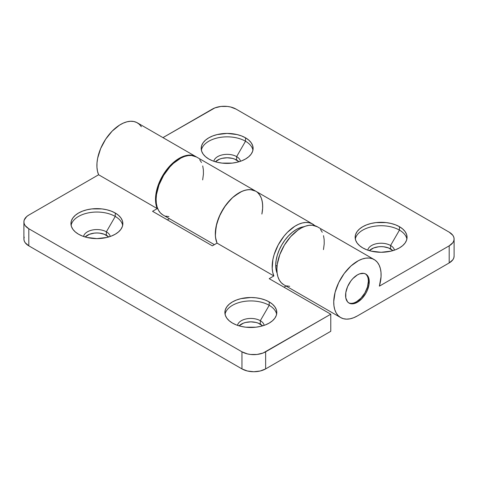 <?xml version="1.0" encoding="UTF-8"?>
<svg xmlns="http://www.w3.org/2000/svg" width="478" height="478" viewBox="0 0 478 478"><rect width="100%" height="100%" fill="white"/><g stroke="black" fill="none" stroke-linecap="round" stroke-linejoin="round"><path stroke-width="0.72" d="M365.335 273.828A16.748 9.668 -60 0 1 367.349 287.374A16.748 9.668 -60 0 1 356.534 301.726A16.748 9.668 -60 0 1 348.611 302.795M354.222 302.801L356.534 301.726L361.063 298.069L364.905 292.889L367.474 286.973L368.371 281.219L368.144 278.68M390.58 248.913A13.396 7.738 0 0 0 369.363 250.657L373.659 247.951L378.492 246.797L381.103 246.648L383.715 246.797L388.548 247.951L392.844 250.657A13.396 7.738 0 0 0 390.58 248.913L390.58 245.495L390.58 248.913M367.779 250.155A13.396 7.738 180 0 1 376.634 243.672A13.396 7.738 180 0 1 390.58 245.495A13.396 7.738 0 0 0 376.634 243.672A13.396 7.738 0 0 0 367.779 250.155M399.459 230.109L390.58 245.495L399.459 230.109A25.955 14.985 0 0 0 372.553 226.56A25.955 14.985 0 0 0 355.315 239A25.955 14.985 180 0 1 372.553 226.56A25.955 14.985 180 0 1 399.459 230.109L399.459 226.691L399.459 230.109A25.955 14.985 180 0 1 406.892 239A25.955 14.985 0 0 0 399.459 230.109M362.748 247.891A25.955 14.985 180 0 1 355.148 237.291A25.955 14.985 180 0 1 371.167 223.447A25.955 14.985 180 0 1 399.459 226.691L395.527 224.827L391.04 223.447L386.17 222.593L376.037 222.593L371.167 223.447L366.68 224.827L362.748 226.691L359.522 228.962L357.12 231.555L355.644 234.369L355.148 237.291L355.644 240.213L357.12 243.027L359.522 245.614L362.748 247.891L366.68 249.749L371.167 251.135L381.103 252.276L391.04 251.135L395.527 249.749L399.459 247.891L402.685 245.614L405.087 243.027L406.563 240.213L407.059 237.291L406.563 234.369L405.087 231.555L402.685 228.962L399.459 226.691A25.955 14.985 180 0 1 407.059 237.291A25.955 14.985 180 0 1 391.04 251.135A25.955 14.985 180 0 1 362.748 247.891M236.634 160.034A13.396 7.738 0 0 0 215.417 161.779L219.713 159.072L222.031 158.355L227.158 157.77L232.284 158.355L234.602 159.072L238.898 161.779A13.396 7.738 0 0 0 236.634 160.034L236.634 156.617L236.634 160.034M213.833 161.271A13.396 7.738 180 0 1 222.688 154.794A13.396 7.738 180 0 1 236.634 156.617A13.396 7.738 0 0 0 222.688 154.794A13.396 7.738 0 0 0 213.833 161.271M245.513 141.231L236.634 156.617L245.513 141.231A25.955 14.985 0 0 0 218.613 137.676A25.955 14.985 0 0 0 201.369 150.122A25.955 14.985 180 0 1 218.607 137.676A25.955 14.985 180 0 1 245.513 141.231L245.513 137.813L245.513 141.231A25.955 14.985 180 0 1 252.946 150.122A25.955 14.985 0 0 0 245.513 141.231M208.802 159.007A25.955 14.985 180 0 1 201.202 148.413A25.955 14.985 180 0 1 217.227 134.563A25.955 14.985 180 0 1 245.513 137.813L241.581 135.949L237.094 134.563L227.158 133.422L217.227 134.563L212.734 135.949L208.802 137.813L205.576 140.084L203.174 142.677L201.698 145.485L201.202 148.413L201.698 151.335L203.174 154.149L205.576 156.736L208.802 159.007L212.734 160.871L217.227 162.257L222.097 163.112L232.224 163.112L237.094 162.257L241.581 160.871L245.513 159.007L248.739 156.736L251.141 154.149L252.617 151.335L253.119 148.413L252.617 145.485L251.141 142.677L248.739 140.084L245.513 137.813A25.955 14.985 180 0 1 253.119 148.413A25.955 14.985 180 0 1 237.094 162.257A25.955 14.985 180 0 1 208.802 159.007M357.419 302.239L356.534 301.726L357.419 302.239A16.748 9.668 -60 0 1 349.048 303.07A16.748 9.668 -60 0 1 346.478 289.65A16.748 9.668 -60 0 1 357.419 274.892A16.748 9.668 -60 0 1 365.795 274.061A16.748 9.668 -60 0 1 368.359 287.481A16.748 9.668 -60 0 1 357.419 302.239L361.954 298.583L365.795 293.402L367.265 290.481L369.034 284.529L369.034 279.194L368.359 277.019L367.265 275.286L365.795 274.061L363.997 273.398L359.731 273.822L357.419 274.892L352.889 278.549L350.84 280.998L347.572 286.657L345.803 292.608L345.803 297.943L347.572 301.851L349.048 303.07L350.84 303.733L352.889 303.817L357.419 302.239M374.166 259.56L317.326 226.745A33.496 19.335 120 0 0 283.83 246.08A33.496 19.335 120 0 0 283.83 284.757L340.671 317.571A33.496 19.335 -60 0 1 340.671 278.901A33.496 19.335 -60 0 1 374.166 259.56A33.496 19.335 -60 0 1 379.377 286.149L449.195 245.835L379.377 286.149L381.05 276.72L381.002 272.4L380.351 268.493L379.12 265.087L377.345 262.279L375.063 260.134L372.332 258.712L369.225 258.042L365.819 258.15L362.199 259.022L358.458 260.647L350.995 265.953L344.178 273.536L338.693 282.629L335.096 292.321L333.74 301.636L333.961 305.854L334.767 309.636L336.154 312.887L338.077 315.516L340.491 317.464L343.329 318.683L346.526 319.143L350.004 318.82L353.666 317.739L357.419 315.916A33.496 19.335 -60 0 1 340.671 317.571M454.1 239A16.748 9.668 180 0 0 449.195 232.165L236.042 109.098L449.195 232.165L452.827 235.301L453.777 237.112L454.1 239L453.777 240.888L452.827 242.699L449.195 245.835L449.195 262.93L452.827 259.793L453.777 257.977L454.1 256.094A16.748 9.668 0 0 1 449.195 262.93L357.419 315.916L449.195 262.93L449.195 245.835A16.748 9.668 180 0 0 454.1 239L454.1 256.094M162.956 137.622L214.891 107.897L220.932 106.451L227.462 106.451L230.605 107L236.042 109.098A16.748 9.668 180 0 0 212.357 109.098L162.956 137.622M141.369 126.724L139.307 124.274L136.768 122.517L133.822 121.508L130.536 121.269L127.005 121.8L123.306 123.091L119.542 125.111L112.181 131.103L105.668 139.188L100.655 148.544L97.649 158.23L96.998 162.89L96.95 167.27L97.494 171.261L98.623 174.763L157.244 208.605A33.496 19.335 -60 0 1 166.123 170.419A33.496 19.335 -60 0 1 195.944 156.665L137.329 122.822A33.496 19.335 120 0 0 107.502 136.577A33.496 19.335 120 0 0 98.623 174.763L157.244 208.605L152.554 211.312L212.357 245.835L217.042 243.129L273.888 275.949A33.496 19.335 -60 0 1 282.767 237.763A33.496 19.335 -60 0 1 312.588 224.009L255.748 191.194A33.496 19.335 120 0 0 225.921 204.948A33.496 19.335 120 0 0 217.042 243.129A33.496 19.335 -60 0 1 225.921 204.948A33.496 19.335 -60 0 1 255.748 191.194L196.536 157.005A33.496 19.335 120 0 0 163.046 176.346A33.496 19.335 120 0 0 163.046 215.022L214.389 244.664M255.748 191.194A33.496 19.335 -60 0 1 261.878 214.066L262.631 208.354L262.583 204.034L261.932 200.121M202.666 179.883L203.425 174.171L203.371 169.845L202.72 165.938M201.495 162.532L199.714 159.724M196.583 157.035L191.594 155.487L188.189 155.595L184.568 156.467L180.827 158.093L173.365 163.398L169.833 166.947L163.601 175.396L159.001 184.908L156.491 194.534L156.115 199.087L156.33 203.305L157.143 207.082L158.523 210.332L160.447 212.961L162.861 214.915M165.699 216.134L168.901 216.588M323.457 249.618L324.209 243.905L324.162 239.586L323.51 235.672M322.28 232.272L320.499 229.458M317.374 226.769L312.379 225.228L308.973 225.329L305.358 226.208L301.618 227.827L297.854 230.157L290.618 236.688L284.392 245.13L279.791 254.649L277.282 264.268L276.899 268.821L277.115 273.04L277.927 276.822L279.313 280.066L281.237 282.701L283.651 284.649M286.489 285.868L289.686 286.322M255.186 190.889L252.241 189.88L248.96 189.635L245.423 190.166L241.725 191.457L234.22 196.171L230.605 199.475L224.086 207.56L219.079 216.916L216.068 226.602L215.369 235.642L215.913 239.633L217.042 243.129L215.536 237.488L215.321 233.27L216.677 223.955L220.274 214.264L225.759 205.164L232.577 197.581L240.04 192.276L243.78 190.656L247.395 189.778L250.801 189.676L255.796 191.218M258.921 193.907L260.701 196.715M240.482 161.271A13.396 7.738 0 0 0 236.634 156.617A13.396 7.738 180 0 1 240.482 161.271M394.428 250.155A13.396 7.738 0 0 0 390.58 245.495A13.396 7.738 180 0 1 394.428 250.155M260.313 324.12A13.396 7.738 0 0 0 239.102 325.865L243.398 323.158L245.716 322.441L250.842 321.855L255.969 322.441L258.287 323.158L262.583 325.865A13.396 7.738 0 0 0 260.313 324.12L260.313 320.702L260.313 324.12M237.518 325.357A13.396 7.738 180 0 1 246.373 318.88A13.396 7.738 180 0 1 260.313 320.702A13.396 7.738 0 0 0 246.373 318.88A13.396 7.738 0 0 0 237.518 325.357M269.198 305.317L260.313 320.702L269.198 305.317A25.955 14.985 0 0 0 242.292 301.761A25.955 14.985 0 0 0 225.054 314.207A25.955 14.985 180 0 1 242.292 301.761A25.955 14.985 180 0 1 269.198 305.317L269.198 301.899L269.198 305.317A25.955 14.985 180 0 1 276.631 314.207A25.955 14.985 0 0 0 269.198 305.317M232.487 323.092A25.955 14.985 180 0 1 224.881 312.498A25.955 14.985 180 0 1 240.906 298.648A25.955 14.985 180 0 1 269.198 301.899L265.266 300.035L260.773 298.648L255.903 297.8L250.842 297.507L240.906 298.648L236.419 300.035L232.487 301.899L229.261 304.169L226.859 306.762L225.383 309.571L224.881 312.498L225.383 315.42L226.859 318.234L229.261 320.822L232.487 323.092L236.419 324.956L240.906 326.343L245.776 327.197L255.903 327.197L260.773 326.343L265.266 324.956L269.198 323.092L272.424 320.822L274.826 318.234L276.302 315.42L276.798 312.498L276.302 309.571L274.826 306.762L272.424 304.169L269.198 301.899A25.955 14.985 180 0 1 276.798 312.498A25.955 14.985 180 0 1 260.773 326.343A25.955 14.985 180 0 1 232.487 323.092M106.373 235.242A13.396 7.738 0 0 0 85.156 236.98L89.452 234.28L94.286 233.121L96.897 232.977L99.508 233.121L104.341 234.28L108.637 236.98A13.396 7.738 0 0 0 106.373 235.242L106.373 231.824L106.373 235.242M83.572 236.479A13.396 7.738 180 0 1 92.427 230.002A13.396 7.738 180 0 1 106.373 231.824A13.396 7.738 0 0 0 92.427 230.002A13.396 7.738 0 0 0 83.572 236.479M115.252 216.438L106.373 231.824L115.252 216.438A25.955 14.985 0 0 0 88.346 212.883A25.955 14.985 0 0 0 71.108 225.323A25.955 14.985 180 0 1 88.346 212.883A25.955 14.985 180 0 1 115.252 216.438L115.252 213.021L115.252 216.438A25.955 14.985 180 0 1 122.685 225.329A25.955 14.985 0 0 0 115.252 216.438M78.541 234.214A25.955 14.985 180 0 1 70.941 223.614A25.955 14.985 180 0 1 86.96 209.77A25.955 14.985 180 0 1 115.252 213.021L111.32 211.156L106.833 209.77L101.963 208.916L91.83 208.916L86.96 209.77L82.473 211.156L78.541 213.021L75.315 215.291L72.913 217.884L71.437 220.693L70.941 223.614L71.437 226.542L72.913 229.35L75.315 231.944L78.541 234.214L82.473 236.078L86.96 237.464L96.897 238.606L106.833 237.464L111.32 236.078L115.252 234.214L118.478 231.944L120.88 229.35L122.356 226.542L122.852 223.614L122.356 220.693L120.88 217.884L118.478 215.291L115.252 213.021A25.955 14.985 180 0 1 122.852 223.614A25.955 14.985 180 0 1 106.833 237.464A25.955 14.985 180 0 1 78.541 234.214M195.944 156.665A33.496 19.335 -60 0 1 196.237 156.838L192.437 155.35L189.157 155.111L185.619 155.643L181.927 156.933L174.416 161.648L167.396 168.776L161.558 177.607L157.495 187.251L156.264 192.072L155.565 201.119L156.109 205.104L157.244 208.605L152.554 211.312L212.357 245.835L217.042 243.129L273.888 275.949L269.198 278.656L330.776 314.207L265.643 351.808L265.643 368.902L330.776 331.296L330.776 314.207L263.109 353.009L257.068 354.455L250.538 354.455L247.395 353.905L241.958 351.808L241.958 368.902L28.805 245.835L28.805 228.747L241.958 351.808L28.805 228.747L25.173 225.61L24.223 223.794L23.9 221.906L24.223 220.023L26.72 216.534L28.805 215.07L98.623 174.763L28.805 215.07A16.748 9.668 180 0 0 23.9 221.906A16.748 9.668 180 0 0 28.805 228.747L28.805 245.835L241.958 368.902L247.395 371L253.8 371.735L260.211 371L265.643 368.902L330.776 331.296L330.776 314.207L269.198 278.656L273.888 275.949L272.753 272.448L272.209 268.457L272.908 259.417L274.139 254.595L278.202 244.951L284.04 236.12L287.445 232.29L294.801 226.291L298.571 224.278L302.263 222.981L305.8 222.455L309.081 222.694L312.026 223.704L314.787 225.67A33.496 19.335 -60 0 0 312.588 224.009M283.998 287.2L286.029 286.029L283.998 287.2M167.354 219.856L169.385 218.685L167.354 219.856M24.223 237.112L23.9 239L24.223 240.888L25.173 242.699L28.805 245.835A16.748 9.668 0 0 1 23.9 239L23.9 221.906M262.679 205.928L262.297 201.818L261.323 198.179L259.787 195.09L257.726 192.64M110.221 236.479A13.396 7.738 0 0 0 106.373 231.824A13.396 7.738 180 0 1 110.221 236.479M264.167 325.357A13.396 7.738 0 0 0 260.313 320.702A13.396 7.738 180 0 1 264.167 325.357M265.643 368.902L265.643 351.808A16.748 9.668 180 0 1 241.958 351.808L241.958 368.902A16.748 9.668 0 0 0 265.643 368.902M304.008 226.709A29.307 16.921 120 0 0 275.71 265.32L277.061 266.103L275.71 265.32A29.307 16.921 120 0 0 277.144 273.243L276.236 270.387L275.71 265.32L276.111 260.426L277.288 255.252L279.2 250.012L281.781 244.897L284.918 240.105L288.503 235.827L292.393 232.224L296.432 229.428L300.477 227.552L304.367 226.674M173.066 162.795L173.657 163.135"/></g></svg>
